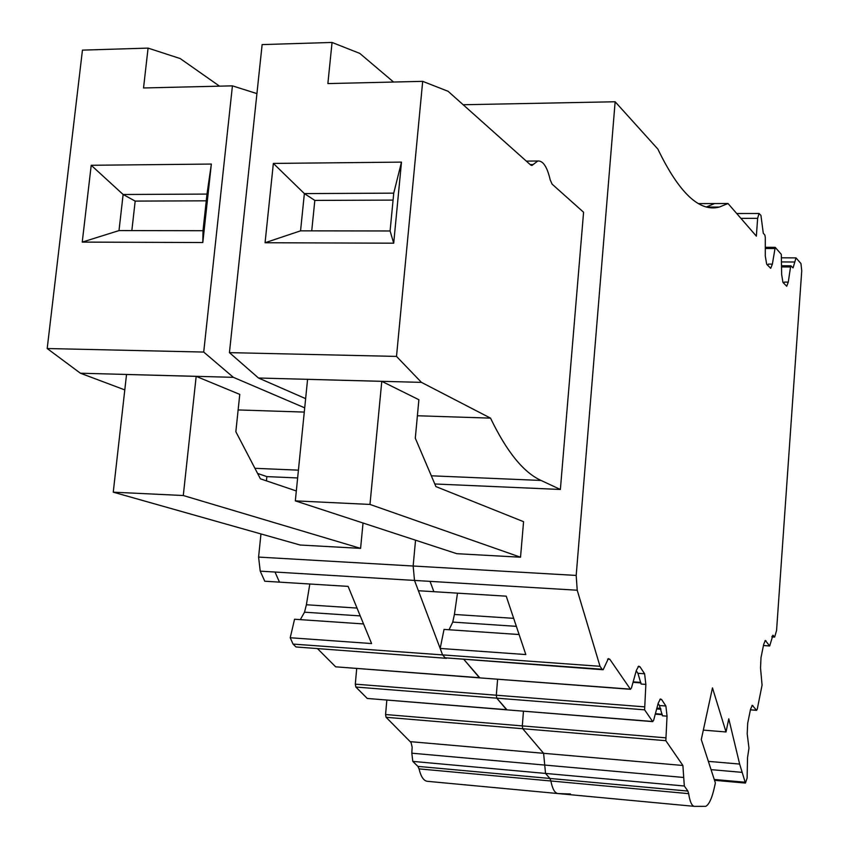 <?xml version="1.0" encoding="UTF-8"?>
<svg xmlns="http://www.w3.org/2000/svg" width="849" height="849" viewBox="0 0 849 849"><rect width="100%" height="100%" fill="white"/><g stroke="black" fill="none" stroke-linecap="round" stroke-linejoin="round"><path stroke-width="1.27" d="M393.066 200.109L314.83 200.406L311.732 230.864M393.745 193.148L401.492 162.117L393.703 243.185L265.068 242.74L300.557 230.843L390.094 230.97L393.745 193.148L304.367 193.593L314.83 200.406M300.557 230.843L304.367 193.593L273.357 163.422L401.492 162.117M393.703 243.185L390.094 230.97M265.068 242.74L273.357 163.422M332.055 42.45L262.129 44.594L229.432 352.632L396.504 356.41L422.685 81.345L327.873 83.595L332.055 42.45L359.806 53.413L393.575 82.035M229.432 352.632L258.478 378.007L421.454 382.379L396.504 356.41M422.685 81.345L448.102 91.299L530.721 165.046L531.941 165.459L533.119 164.568L530.201 164.589M417.39 415.755L490.531 418.132L421.454 382.379M490.531 418.132C506.694 451.71 523.546 472.49 541.089 480.46L560.372 489.47L434.805 483.972M533.119 164.568L537.788 161.002C543.031 160.546 547.17 166.839 550.205 179.871L552.083 184.127L583.581 212.239L560.372 489.47M258.478 378.007L305.64 398.648M369.973 504.433L520.533 557.22L523.578 521.679L435.919 486.594L415.299 438.211L418.886 399.72L381.785 381.339L307.582 379.354L295.325 500.868L369.973 504.433L381.785 381.339M600.02 666.295L442.605 654.908L445.131 657.816L602.1 669.256L600.02 666.295L577.214 590.225L576.184 575.431L615.143 101.763L463.172 104.745M615.143 101.763L657.869 149.084C679.073 193.041 699.576 212.367 719.379 207.05L707.514 207.082M719.379 207.05L728.018 203.516L714.571 203.558L706.633 206.869M714.306 207.06L714.253 207.729M698.642 203.611L714.571 203.558M728.018 203.516L756.353 236.139L757.637 218.342L759.048 213.481L760.937 215.402L763.283 233.22L764.896 235.12L765.299 237.465L765.299 256.122L766.689 264.219L770.722 268.326L772.367 264.124L768.377 264.092L767.74 265.397M792.881 267.806L790.971 265.822L790.536 266.979L788.275 282.123L784.412 282.091L783.797 283.354M793.083 267.806L796.012 257.894L800.957 263.561L801.743 270.799L776.57 630.467L774.649 637.09L772.93 635.201L769.693 645.972L765.331 640.496L763.697 644.295L761.012 657.551L760.524 667.919L762.073 685.143L757.255 709.18L756.576 710.263L752.256 705.328L750.495 709.414L747.693 723.242L747.194 733.844L748.977 748.128L747.544 757.573L747.109 778.13L745.433 783.075L739.638 764.068L708.363 761.362M703.333 730.119L726.022 731.965L728.771 718.806L739.638 764.068M667.038 716.163L662.443 715.792L659.418 705.508L665.892 706.018L667.038 716.163L665.828 740.689L682.883 765.48L684.326 786.004L687.892 791.077L688.666 793.645C689.919 801.881 691.871 806.115 694.535 806.37L705.721 806.348C709.17 804.587 712.162 797.837 714.699 786.1L715.367 782.916L701.285 739.564L712.47 687.892L726.022 731.965M694.206 806.338L558.101 793.571C554.875 793.263 552.466 789.071 550.874 780.984L419.045 768.886C420.945 776.824 423.768 780.974 427.514 781.324L557.708 793.528M684.326 786.004L545.536 773.428L549.908 778.459L550.874 780.984C552.466 789.071 554.875 793.263 558.101 793.571L570.443 793.974M687.892 791.077L549.908 778.459L545.536 773.428L543.604 753.307L522.719 728.718L543.604 753.307L682.883 765.48M386.826 700.16L385.573 714.529L522.305 725.906L523.462 711.186L522.305 725.906L522.719 728.718L665.828 740.689M636.251 670.795L637.928 673.299L641.112 684.039L645.866 684.4L644.603 709.828L652.616 721.48L653.592 720.451L658.262 702.993L660.437 698.96L661.615 699.534L665.892 706.018M506.747 709.838L367.256 698.451L506.566 709.7L496.771 698.165L506.98 709.86L652.764 721.629M356.697 668.556L355.307 684.156L496.315 695.214L497.61 679.232L496.315 695.214L496.771 698.165L355.858 687.043L367.256 698.451M607.629 659.142L609.837 659.302L630.372 689.144L631.412 688.125L636.41 670.222L638.703 666.157L640.008 666.815L644.614 673.788L645.866 684.4M479.6 677.863L335.652 666.815L479.398 677.704L464.01 659.599L479.855 677.884L630.531 689.303M609.837 659.302L608.372 658.601L603.151 669.744L602.1 669.256M577.214 590.225L414.503 580.429L418.387 590.734L506.237 596.168L525.818 654.558L440.164 648.445L442.605 654.908L445.131 657.816L602.567 669.702M440.164 648.445L444.038 629.417L519.11 634.532M449.047 629.767L452.74 622.094L454.406 614.453L513.677 618.337M457.484 593.154L454.406 614.453M293.064 644.083L442.605 654.908L414.503 580.429L413.145 566.018L415.543 540.197L413.145 566.018L258.584 557.082L260.229 571.144L264.771 581.225L348.111 586.383L371.597 643.553L290.22 637.748L293.064 644.083L296.004 646.959L445.704 658.262M520.533 557.22L456.783 553.686L295.325 500.868M765.299 247.314L775.222 247.346L781.313 254.382L781.664 274.641L782.958 282.42L786.715 286.251L788.275 282.123M659.418 705.508L658.113 703.556M775.222 247.346L772.367 264.124M206.265 200.82L135.182 201.096L131.839 230.61M206.997 194.081L211.348 164.059L202.815 242.527L82.247 242.103L118.998 230.588L203.007 230.705L206.997 194.081L123.126 194.495L135.182 201.096M118.998 230.588L123.126 194.495L91.214 165.279L211.348 164.059M202.815 242.527L203.007 230.705M82.247 242.103L91.214 165.279M148.076 48.106L82.449 50.123L47.194 348.525L203.718 352.059L232.424 85.855L143.534 87.967L148.076 48.106L180.221 58.57L219.541 86.163M47.194 348.525L80.4 373.22L233.369 377.327L203.718 352.059M232.424 85.855L256.929 93.602M304.706 407.838L233.369 377.327M80.4 373.22L124.792 389.903M238.123 409.94L304.282 412.083M296.322 490.955L260.41 478.825L235.842 431.706L239.768 394.392L196.172 376.362L126.533 374.483L113.257 492.176L183.288 495.519L196.172 376.362M683.732 777.472L544.729 765.066L545.536 773.428L412.805 761.394L417.91 766.392L549.908 778.459L550.874 780.984L688.666 793.645M417.91 766.392L419.045 768.886M412.805 761.394L411.818 753.19L412.147 747.141L411.054 742.535L386.083 717.288L522.719 728.718L522.305 725.906L665.499 737.813M411.818 753.19L544.729 765.066L543.604 753.307L410.438 741.665M385.573 714.529L386.083 717.288M652.616 721.48L506.98 709.86M644.242 706.824L496.315 695.214L496.771 698.165L644.603 709.828M355.307 684.156L355.858 687.043M630.372 689.144L479.855 677.884M335.652 666.815L317.781 648.933M296.004 646.959L446.404 658.315M290.22 637.748L294.561 619.239L363.542 623.941M300.323 619.632L304.526 612.193L306.393 604.764L357.026 608.075M309.811 584.006L306.393 604.764M279.48 582.127L275.002 572.035L414.503 580.429L413.145 566.018L576.184 575.431M297.638 477.955L266.862 476.607L257.597 473.445M183.288 495.519L360.592 548.369L300.153 545.026L113.257 492.176M360.592 548.369L363.032 523.016M266.862 476.607L266.427 480.863M260.961 533.947L258.584 557.082M783.33 282.834L784.062 282.844M790.536 266.979L781.674 266.915M781.674 261.927L794.802 262.012M772.144 636.188L773.938 636.304M763.463 645.484L769.502 645.887M766.01 640.825L764.991 640.762M750.42 709.785L756.576 710.263M751.97 705.508L752.914 705.583M744.626 782.184L714.253 779.478M741.623 772.314L711.059 769.64M662.252 714.699L655.279 714.147M655.407 713.691L662.156 714.221M660.947 709.255L656.68 708.926M656.903 708.077L660.671 708.374M640.91 682.904L633.036 682.32M633.163 681.853L640.815 682.426M433.881 591.689L430.061 581.363M452.74 622.094L516.362 626.339M431.324 475.801L541.089 480.46M757.637 218.342L740.901 218.352M659.843 699.396L661.615 699.534M637.928 673.299L644.614 673.788M638.024 666.667L640.008 666.815M765.299 248.492L774.755 248.524M768.016 264.867L767.273 264.867M304.526 612.193L360.241 615.907M275.002 572.035L260.229 571.144M254.923 468.308L298.423 470.155M781.674 265.758L790.971 265.822M796.012 257.894L781.685 257.809M771.868 636.909L774.405 637.079M763.442 645.558L769.587 645.972M750.41 709.849L756.65 710.326M745.125 783.043L714.518 780.316M537.788 161.002L526.316 161.119M759.048 213.481L736.709 213.513"/></g></svg>
